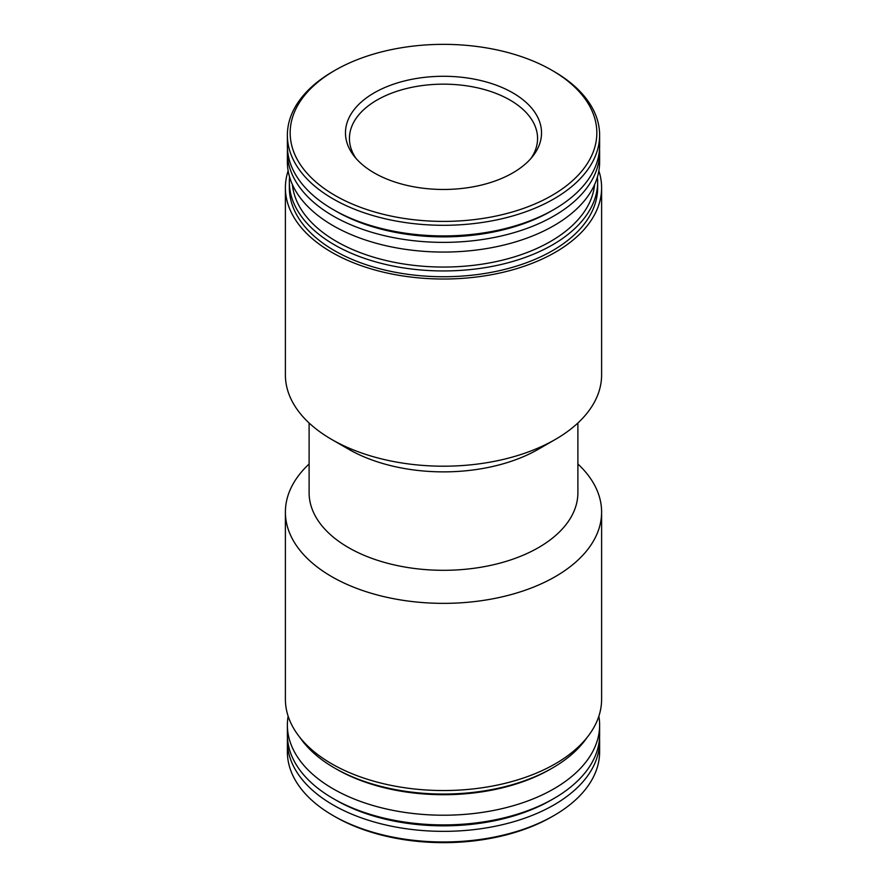 <?xml version="1.0" encoding="UTF-8"?>
<svg xmlns="http://www.w3.org/2000/svg" width="887" height="887" viewBox="0 0 887 887"><rect width="100%" height="100%" fill="white"/><g stroke="black" fill="none" stroke-linecap="round" stroke-linejoin="round"><path stroke-width="1.33" d="M553.898 71.426L551.925 70.284A153.329 88.523 180 0 1 551.925 195.473A153.329 88.523 180 0 1 335.075 195.473A153.329 88.523 180 0 1 335.075 70.284A153.329 88.523 180 0 1 551.925 70.284L553.898 71.415A156.123 90.141 180 0 1 553.898 71.426A156.123 90.141 180 0 1 599.623 135.157A156.123 90.141 180 0 1 443.5 225.298A156.123 90.141 180 0 1 287.377 135.157A156.123 90.141 180 0 1 333.102 71.426L335.075 70.284M512.808 92.858A98.025 56.591 180 0 1 532.987 155.979A98.025 56.591 180 0 1 443.5 189.463A98.025 56.591 180 0 1 354.013 155.979A98.025 56.591 180 0 1 387.907 86.261A98.025 56.591 180 0 1 512.808 92.858M599.623 135.157L599.623 145.79A156.123 90.141 180 0 1 553.898 209.52A156.123 90.141 180 0 1 333.102 209.52A156.123 90.141 180 0 1 287.377 145.79L287.377 135.157M553.898 209.52L551.104 211.139A152.176 87.857 180 0 1 335.896 211.139L333.102 209.52M599.523 149.016A156.123 90.141 180 0 1 599.623 152.242A156.123 90.141 180 0 1 443.5 242.373A156.123 90.141 180 0 1 287.377 152.242A156.123 90.141 180 0 1 287.477 149.016M599.623 152.242L599.623 161.922A156.123 90.141 180 0 1 443.5 252.063A156.123 90.141 180 0 1 287.377 161.922L287.377 152.242M594.612 184.574A151.355 87.381 180 0 1 443.5 267.054A151.355 87.381 180 0 1 292.388 184.574M597.417 177.034A154.15 88.999 180 0 1 597.65 181.957A154.15 88.999 180 0 1 443.5 270.945A154.15 88.999 180 0 1 289.35 181.957A154.15 88.999 180 0 1 289.583 177.034M597.65 181.957L597.65 187.734A154.15 88.999 180 0 1 443.5 276.733A154.15 88.999 180 0 1 289.35 187.734L289.35 181.957M598.858 170.825A158.108 91.283 180 0 1 601.608 187.734A158.108 91.283 180 0 1 443.5 279.017A158.108 91.283 180 0 1 285.392 187.734A158.108 91.283 180 0 1 288.142 170.825M601.608 187.734L601.608 374.924A158.108 91.283 180 0 1 555.295 439.464A158.108 91.283 180 0 1 331.705 439.464A158.108 91.283 180 0 1 285.392 374.924L285.392 187.734M555.295 439.464L538.531 449.144A134.392 77.59 180 0 1 348.469 449.144L331.705 439.464M577.892 423.01L577.892 492.717A134.392 77.59 180 0 1 443.5 570.308A134.392 77.59 180 0 1 309.108 492.717L309.108 423.01M577.892 463.99A158.108 91.283 180 0 1 601.608 512.076A158.108 91.283 180 0 1 443.5 603.36A158.108 91.283 180 0 1 285.392 512.076A158.108 91.283 180 0 1 309.108 463.99M601.608 512.076L601.608 699.266A158.108 91.283 180 0 1 443.5 790.539A158.108 91.283 180 0 1 285.392 699.266L285.392 512.076M586.895 737.707A154.15 88.999 180 0 1 552.501 767.976A154.15 88.999 180 0 1 334.499 767.976A154.15 88.999 180 0 1 300.105 737.707M552.501 767.976L550.528 769.118A151.355 87.381 180 0 1 336.472 769.118L334.499 767.976M598.858 716.175A156.123 90.141 180 0 1 599.623 725.078A156.123 90.141 180 0 1 443.5 815.22A156.123 90.141 180 0 1 287.377 725.078A156.123 90.141 180 0 1 288.142 716.175M599.623 725.078L599.623 734.758A156.123 90.141 180 0 1 553.898 798.5A156.123 90.141 180 0 1 333.102 798.5A156.123 90.141 180 0 1 287.377 734.758L287.377 725.078M553.898 798.5L551.104 800.107A152.176 87.857 180 0 1 335.896 800.107L333.102 798.5M599.523 737.984A156.123 90.141 180 0 1 599.623 741.21A156.123 90.141 180 0 1 443.5 831.352A156.123 90.141 180 0 1 287.377 741.21A156.123 90.141 180 0 1 287.477 737.984M599.623 741.21L599.623 751.843A156.123 90.141 180 0 1 553.898 815.574A156.123 90.141 180 0 1 333.102 815.574A156.123 90.141 180 0 1 287.377 751.843L287.377 741.21M553.898 815.574L551.925 816.716A153.329 88.523 180 0 1 335.075 816.716L333.102 815.574M355.931 158.307A94.066 54.307 180 0 1 349.434 138.461A94.066 54.307 180 0 1 407.499 88.29A94.066 54.307 180 0 1 510.014 100.065A94.066 54.307 180 0 1 537.566 138.461A94.066 54.307 180 0 1 531.069 158.307"/></g></svg>
